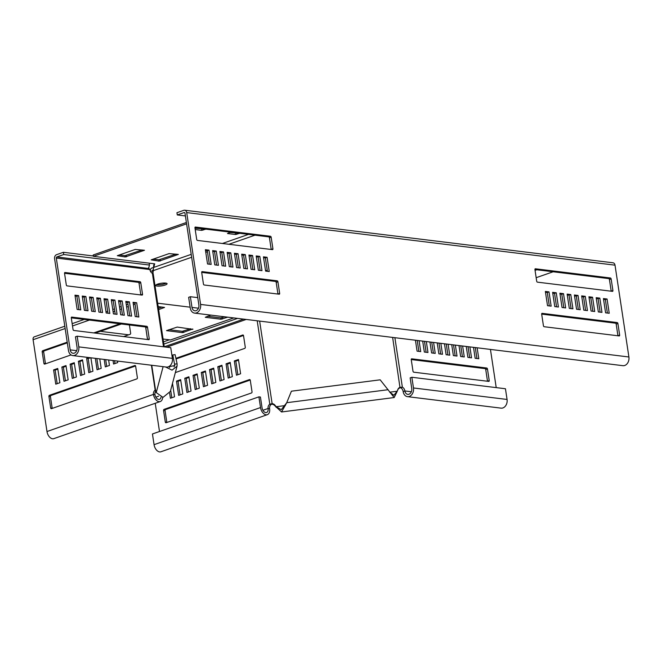<?xml version="1.0" encoding="UTF-8"?>
<svg xmlns="http://www.w3.org/2000/svg" width="662" height="662" viewBox="0 0 662 662"><rect width="100%" height="100%" fill="white"/><g stroke="black" fill="none" stroke-linecap="round" stroke-linejoin="round"><path stroke-width="0.99" d="M157.134 286.067A5.743 1.316 -8.6 0 1 155.719 285.438A5.743 1.316 -8.6 0 1 159.302 283.642A5.743 1.316 -8.6 0 1 165.665 283.088A5.743 1.316 -8.6 0 1 167.081 283.717A5.743 1.316 -8.6 0 1 163.497 285.512A5.743 1.316 -8.6 0 1 157.134 286.067M156.927 284.726A5.743 1.316 -8.6 0 1 156.431 284.643A5.743 1.316 171.4 0 0 166.17 283.171A5.743 1.316 -8.6 0 1 156.927 284.726M265.594 271.006A5.743 1.316 -8.6 0 1 267.216 270.121M267.307 270.725A5.743 1.316 -8.6 0 1 266.662 270.667A5.743 1.316 -8.6 0 1 266.157 270.584M255.002 235.175L228.878 244.278M207.438 251.759L205.774 252.338M191.649 257.261L153.311 270.626L152.922 273.24M157.655 303.196L190.143 307.185M153.236 269.93L152.657 272.115L153.245 269.93A0.927 0.894 14.8 0 0 152.459 270.94L152.988 273.439M233.76 317.917L170.548 339.954L163.075 339.035M100.343 331.339L128.693 334.815M192.857 329.328L177.209 327.078L166.518 330.628L182.48 332.655L192.808 328.997M210.773 315.095L205.286 317.297L221.017 319.225L227.711 317.172M158.623 309.609L164.557 307.433L158.168 306.58M168.926 329.684L182.273 331.323L190.557 328.716M207.471 316.246L220.818 317.884L224.724 316.808M158.425 308.269L161.95 307.044M553.159 271.768L536.162 277.692M535.053 270.386L536.824 269.765M153.418 268.242L153.311 270.626M153.559 267.796L153.609 265.818L153.65 267.448L191.21 254.357M222.391 243.484L248.515 234.381M186.386 222.498L93.193 254.986L93.4 256.318L154.693 263.84L153.816 267.158M186.593 223.839L93.4 256.318M195.207 229.565L201.596 230.351L205.874 229.143M196.68 228.018L195.058 228.58M230.558 232.172L227.488 233.529L235.473 234.505L239.752 233.305M159.087 261.142L178.351 254.423L169.075 253.604L151.184 259.843L159.087 261.142L158.88 259.802L175.968 254.125M125.209 256.98L144.473 250.261L135.197 249.45L117.306 255.689L125.209 256.98L125.002 255.648L142.09 249.971M153.609 265.818L154.147 263.774M195.795 228.324L202.886 228.779M229.673 232.486L236.764 232.933M153.278 259.115L158.88 259.802M119.4 254.953L125.002 255.648M161.015 397.2A4.634 2.855 -109.2 0 1 159.517 399.343A4.634 2.855 -109.2 0 1 154.966 394.593A3.707 2.789 97 0 1 155.893 391.01M114.559 360.707L114.981 363.529M105.697 359.615L106.723 366.4M96.842 358.531L98.464 369.28M90.512 357.753L88.154 358.572L90.206 372.16M82.618 360.509L79.895 361.452L81.947 375.04M74.359 363.388L71.637 364.332L73.689 377.919M66.101 366.268L63.378 367.211L65.43 380.799M57.842 369.139L55.12 370.091L57.172 383.679M135.586 365.97L50.991 395.462A0.927 0.695 -83 0 0 50.436 396.596L52.182 408.181A0.927 0.695 -83 0 0 52.24 408.388M67.317 342.85L44.246 350.885A0.927 0.695 -83 0 0 43.692 352.018L45.446 363.612A0.927 0.695 -83 0 0 45.496 363.819M121.403 323.991L95.278 333.102M162.629 397.399A6.943 4.286 -109.2 0 1 160.278 401.528A6.943 4.286 -109.2 0 1 153.452 394.411A3.707 2.789 97 0 1 155.173 390.125L155.661 390.183M64.802 326.217L34.151 336.9A3.244 2.003 70.8 0 0 33.1 339.705L46.985 431.525A6.943 4.286 70.8 0 0 53.812 438.641L160.278 401.528M135.636 366.177A0.927 0.695 -83 0 0 134.816 365.532L49.476 395.28A0.927 0.695 -83 0 0 48.922 396.406L50.676 407.999A0.927 0.695 -83 0 0 51.495 408.653L136.835 378.904A0.927 0.695 -83 0 0 137.39 377.77L135.636 366.177M65.993 365.59L61.864 367.029L64.024 381.287L68.153 379.847L65.993 365.59M82.51 359.83L78.381 361.27L80.541 375.536L84.67 374.096L82.51 359.83M95.328 358.341L97.057 369.777L101.187 368.337L99.755 358.887M113.045 360.517L113.574 364.017L117.704 362.577L117.472 361.063M104.191 359.433L105.316 366.897L109.445 365.457L108.618 359.971M89.006 357.571L86.639 358.39L88.799 372.656L92.928 371.217L90.901 357.803M74.252 362.71L70.122 364.15L72.282 378.407L76.411 376.976L74.252 362.71M57.735 368.469L53.605 369.909L55.765 384.167L59.894 382.727L57.735 368.469M67.21 342.171L42.732 350.703A0.927 0.695 -83 0 0 42.178 351.836L43.932 363.421A0.927 0.695 -83 0 0 44.759 364.075L71.024 354.923M119.888 323.809L93.764 332.912M123.629 336.577L130.1 334.327A0.927 0.695 -83 0 0 130.646 333.193L129.404 324.976M86.639 358.39L88.154 358.572M78.381 361.27L79.895 361.452M70.122 364.15L71.637 364.332M61.864 367.029L63.378 367.211M53.605 369.909L55.12 370.091M165.434 366.947L172.07 370.157L177.052 366.169L177.11 363.81L175.091 354.65L172.799 354.94L172.203 357.207M169.911 365.854L169.464 367.526M168.347 366.814L174.809 365.573L172.799 354.94M153.609 267.613L152.905 267.705A3.244 3.136 14.8 0 0 150.15 270.584M151.408 365.225L155.173 390.125L156.24 392.574L163.009 397.39L170.357 391.408L177.052 366.169M151.747 365.267L155.512 389.926M164.259 346.871L153.187 273.646L152.392 273.29A3.707 2.284 -109.2 0 1 149.885 269.542L148.652 268.193L149.488 265.057L63.734 254.531L56.858 256.93A0.927 0.695 -83 0 0 56.303 258.056L70.189 349.884A4.634 3.484 -83 0 0 73.068 353.276A4.634 3.484 -83 0 0 77.073 347.484L75.451 336.784L77.173 336.188L170.763 347.674L172.377 358.365A6.943 5.23 97 0 1 166.369 367.062L72.787 355.577A6.943 5.23 -83 0 0 78.795 346.88L77.173 336.188M136.678 302.749L133.054 302.302L135.214 316.568L138.838 317.007L136.678 302.749L133.178 303.13M131.581 316.122L129.421 301.855L125.797 301.409L127.948 315.675L131.581 316.122M124.324 315.228L122.164 300.962L118.531 300.523L120.691 314.781L124.324 315.228M117.058 314.334L114.907 300.076L111.274 299.629L113.434 313.896L117.058 314.334M109.801 313.449L107.641 299.183L104.017 298.736L106.168 313.002L109.801 313.449M102.544 312.555L100.384 298.289L96.751 297.85L98.911 312.108L102.544 312.555M95.278 311.661L93.127 297.404L89.494 296.957L91.654 311.223L95.278 311.661M88.021 310.776L85.87 296.51L82.237 296.063L84.397 310.329L88.021 310.776M80.764 309.882L78.604 295.616L74.98 295.178L77.131 309.435L80.764 309.882M149.264 338.853L147.518 327.26A0.927 0.571 70.8 0 0 146.774 326.3L71.761 317.09A0.927 0.571 70.8 0 0 71.289 317.909L73.043 329.494A0.927 0.571 70.8 0 0 73.78 330.462L148.801 339.672A0.927 0.571 70.8 0 0 149.264 338.853L147.543 339.449L145.797 327.864A0.927 0.571 70.8 0 0 145.052 326.896L71.281 317.843M64.545 273.332L66.299 284.925A0.927 0.571 70.8 0 0 67.044 285.885L142.057 295.095A0.927 0.571 70.8 0 0 142.529 294.276L140.774 282.691A0.927 0.571 70.8 0 0 140.03 281.722L65.017 272.512A0.927 0.571 70.8 0 0 64.545 273.332M93.35 255.979L63.403 252.296L56.518 254.696A3.244 2.441 -83 0 0 54.582 258.66L68.467 350.479A6.943 5.23 -83 0 0 72.787 355.577M86.176 310.544L84.148 297.106L82.361 296.89M100.698 312.332L98.663 298.893L96.884 298.67M115.213 314.111L113.185 300.672L111.398 300.457M129.735 315.89L127.7 302.46L125.921 302.236M136.993 316.784L134.965 303.345M122.478 315.004L120.443 301.566L118.655 301.342M107.956 313.217L105.92 299.787L104.141 299.563M93.433 311.438L91.406 297.999L89.618 297.784M78.919 309.659L76.883 296.22L75.104 295.997M140.816 294.946A0.927 0.571 70.8 0 0 140.807 294.88L139.053 283.286A0.927 0.571 70.8 0 0 138.317 282.318L64.537 273.265M148.578 267.713L148.95 268.54L56.858 256.93M149.198 263.17L149.488 265.057M63.403 252.296L63.734 254.531M127.7 302.46L129.421 301.855M120.443 301.566L122.164 300.962M113.185 300.672L114.907 300.076M105.92 299.787L107.641 299.183M98.663 298.893L100.384 298.289M91.406 297.999L93.127 297.404M84.148 297.106L85.87 296.51M76.883 296.22L78.604 295.616M174.098 366.856L174.826 364.1L177.11 363.81M411.863 377.266L413.477 387.965A6.943 5.23 97 0 1 407.469 396.654L501.06 408.14A6.943 5.23 -83 0 0 507.067 399.451L505.445 388.751L411.863 377.266L410.142 377.861L411.756 388.561A4.634 3.484 97 0 1 407.751 394.353A4.634 3.484 97 0 1 404.879 390.961A3.707 2.284 70.8 0 0 402.372 387.212L400.171 387.278A3.707 3.591 14.8 0 0 397.936 389.314L397.15 391.234L393.882 395.247L389.637 392.119M490.443 349.42L496.219 387.618M419.063 340.665L420.718 351.605L417.085 351.158L415.43 340.218M426.32 341.551L427.975 352.498L424.342 352.052L422.687 341.104M433.577 342.444L435.232 353.392L431.607 352.945L429.952 341.997M440.842 343.338L442.497 354.278L438.865 353.831L437.21 342.891M448.1 344.223L449.755 355.171L446.122 354.724L444.467 343.785M455.357 345.117L457.012 356.065L453.379 355.618L451.724 344.67M462.614 346.011L464.269 356.95L460.644 356.504L458.989 345.564M469.879 346.896L471.534 357.844L467.902 357.397L466.247 346.458M477.137 347.79L478.792 358.738L475.159 358.291L473.504 347.343M412.997 371.217L411.243 359.632A0.927 0.571 -109.2 0 1 411.714 358.812L486.727 368.022A0.927 0.571 -109.2 0 1 487.464 368.991L489.218 380.576A0.927 0.571 -109.2 0 1 488.746 381.395L413.733 372.185A0.927 0.571 -109.2 0 1 412.997 371.217M407.469 396.654A6.943 5.23 97 0 1 403.158 391.556A3.707 2.284 70.8 0 0 400.651 387.816L402.372 387.212L394.883 337.694M411.234 359.565L485.006 368.618A0.927 0.571 -109.2 0 1 485.743 369.586L487.497 381.18A0.927 0.571 -109.2 0 1 487.505 381.238M468.034 346.673L469.689 357.621M453.511 344.894L455.166 355.833M438.997 343.106L440.652 354.054M424.474 341.327L426.129 352.275M417.217 340.433L418.872 351.381M431.732 342.221L433.387 353.16M446.254 344L447.909 354.948M460.769 345.779L462.424 356.727M475.291 347.567L476.946 358.506M291.421 391.192L380.178 379.822L394.171 397.548L281.549 411.971L286.671 402.819L291.421 391.192M400.651 387.816L400.022 387.833A3.707 3.591 14.8 0 0 397.796 389.868L397.01 391.788L397.15 391.234L389.695 392.194M397.01 391.788L394.171 397.548M267.357 414.669L160.891 451.782A6.943 4.286 -109.2 0 1 154.064 444.665L152.45 433.966L258.916 396.852L260.53 407.552A6.943 4.286 70.8 0 0 267.357 414.669A6.943 4.286 70.8 0 0 269.608 408.669A3.707 2.789 97 0 1 271.321 404.383L272.132 403.679A3.707 3.591 -165.2 0 1 274.887 405.078L276.211 406.725L281.251 409.679L286.671 402.819M271.983 404.234A3.707 3.591 -165.2 0 1 274.738 405.632L281.549 411.971M400.022 387.833L392.632 337.421M258.916 396.852L260.431 397.043L262.044 407.742A4.634 2.855 70.8 0 0 266.596 412.484A4.634 2.855 70.8 0 0 268.093 408.479A3.707 2.789 97 0 1 269.806 404.192L272.132 403.679L259.645 321.095M155.231 403.29L159.492 431.508M238.444 359.507L234.315 360.947L236.475 375.205L240.604 373.765L238.444 359.507M232.345 376.645L230.186 362.387L226.056 363.827L228.216 378.085L232.345 376.645M224.087 379.525L221.927 365.267L217.798 366.707L219.958 380.964L224.087 379.525M215.829 382.404L213.669 368.138L209.54 369.578L211.699 383.844L215.829 382.404M207.57 385.284L205.41 371.018L201.281 372.458L203.441 386.724L207.57 385.284M199.312 388.164L197.152 373.898L193.023 375.337L195.182 389.604L199.312 388.164M191.053 391.043L188.893 376.777L184.764 378.217L186.924 392.483L191.053 391.043M182.795 393.923L180.635 379.657L176.506 381.097L178.666 395.363L182.795 393.923M169.646 393.203L170.407 398.243L174.536 396.803L172.501 383.339M252.032 391.838L250.277 380.253A0.927 0.695 -83 0 0 249.45 379.599L164.118 409.348A0.927 0.695 -83 0 0 163.564 410.481L165.31 422.066A0.927 0.695 -83 0 0 166.137 422.72L251.477 392.971A0.927 0.695 -83 0 0 252.032 391.838M175.347 372.582L244.733 348.394A0.927 0.695 -83 0 0 245.288 347.269L243.533 335.675A0.927 0.695 -83 0 0 242.714 335.022L175.902 358.316M250.228 380.046L165.624 409.53A0.927 0.695 -83 0 0 165.07 410.663L166.824 422.257A0.927 0.695 -83 0 0 166.882 422.464M180.734 380.336L178.02 381.279L180.072 394.866M197.251 374.576L194.537 375.528L196.589 389.115M213.768 368.817L211.054 369.768L213.106 383.356M230.293 363.057L227.571 364.009L229.623 377.597M238.552 360.186L235.829 361.129L237.881 374.717M222.027 365.937L219.312 366.889L221.365 380.476M205.51 371.696L202.795 372.648L204.848 386.236M188.993 377.456L186.279 378.407L188.331 391.987M170.672 390.216L171.814 397.746M243.484 335.469L176.042 358.978M271.321 404.383L269.806 404.192L257.195 320.797M237.567 318.389L163.837 344.083M169.381 339.813L163.506 341.857M235.829 361.129L234.315 360.947M227.571 364.009L226.056 363.827M219.312 366.889L217.798 366.707M211.054 369.768L209.54 369.578M202.795 372.648L201.281 372.458M194.537 375.528L193.023 375.337M186.279 378.407L184.764 378.217M178.02 381.279L176.506 381.097M276.062 407.279L276.211 406.725L285.388 405.549M177.275 214.943L176.936 212.709L183.821 210.317A3.244 2.441 97 0 1 184.69 210.218A3.244 2.441 97 0 1 186.701 212.593L200.586 304.421A6.943 5.23 97 0 1 194.578 313.109A6.943 5.23 97 0 1 190.267 308.012L188.645 297.321L190.366 296.717L191.988 307.416A4.634 3.484 97 0 0 194.868 310.809A4.634 3.484 97 0 0 198.873 305.017L184.979 213.197A0.927 0.695 97 0 0 184.16 212.543L177.275 214.943L185.401 215.936M197.748 297.627L190.366 296.717M256.318 256.773L258.106 256.988L260.133 270.427M249.061 255.88L250.848 256.103L252.876 269.533M241.804 254.994L243.583 255.209L245.619 268.648M234.538 254.1L236.326 254.316L238.361 267.754M201.687 272.38L275.458 281.433A0.927 0.571 -109.2 0 1 276.195 282.401L277.949 293.986A0.927 0.571 -109.2 0 1 277.957 294.052M212.759 251.428L214.546 251.643L216.582 265.081M220.024 252.313L221.803 252.536L223.839 265.975M227.281 253.207L229.069 253.43L231.096 266.86M263.575 257.667L265.363 257.882L267.398 271.321M194.942 227.802L268.714 236.855A0.927 0.571 -109.2 0 1 269.451 237.823L271.205 249.408A0.927 0.571 -109.2 0 1 271.213 249.475M205.501 250.534L207.289 250.757L209.316 264.188M556.568 306.812L554.533 293.374L552.745 293.158M563.825 307.706L561.79 294.267L560.011 294.044M571.083 308.591L569.055 295.153L567.268 294.938M578.34 309.485L576.312 296.046L574.525 295.831M617.944 335.783A0.927 0.571 70.8 0 0 617.936 335.717L616.181 324.123A0.927 0.571 70.8 0 0 615.445 323.164L541.673 314.102M600.12 312.158L598.092 298.719L596.305 298.504M592.862 311.264L590.827 297.826L589.048 297.61M585.605 310.379L583.57 296.94L581.79 296.717M549.303 305.918L547.275 292.48L545.488 292.265M611.2 291.206A0.927 0.571 70.8 0 0 611.192 291.139L609.437 279.554A0.927 0.571 70.8 0 0 608.701 278.586L534.929 269.533M607.385 313.052L605.349 299.613L603.562 299.389M184.69 210.218L612.995 262.789A3.244 2.441 97 0 1 615.015 265.164L628.9 356.983A6.943 5.23 97 0 1 622.892 365.681L194.578 313.109M256.194 255.946L259.827 256.393L261.978 270.659L258.354 270.212L256.194 255.946M248.937 255.052L252.561 255.499L254.721 269.765L251.088 269.318L248.937 255.052M241.68 254.167L245.304 254.605L247.464 268.871L243.831 268.424L241.68 254.167M234.414 253.273L238.047 253.72L240.207 267.986L236.574 267.539L234.414 253.273M202.158 271.627L277.179 280.829A0.927 0.571 -109.2 0 1 277.916 281.797L279.67 293.39A0.927 0.571 -109.2 0 1 279.198 294.201L204.186 284.999A0.927 0.571 -109.2 0 1 203.441 284.031L201.695 272.446A0.927 0.571 -109.2 0 1 202.158 271.627L201.844 271.734M212.634 250.6L216.267 251.047L218.427 265.313L214.794 264.866L212.634 250.6M219.9 251.494L223.524 251.932L225.684 266.198L222.051 265.752L219.9 251.494M227.157 252.379L230.79 252.826L232.941 267.092L229.317 266.645L227.157 252.379M263.451 256.839L267.084 257.286L269.244 271.544L265.611 271.097L263.451 256.839M272.454 249.632L197.441 240.422A0.927 0.571 -109.2 0 1 196.705 239.454L194.951 227.869A0.927 0.571 -109.2 0 1 195.422 227.049L270.435 236.26A0.927 0.571 -109.2 0 1 271.172 237.219L272.926 248.813A0.927 0.571 -109.2 0 1 272.454 249.632M205.377 249.706L209.01 250.153L211.161 264.419L207.537 263.973L205.377 249.706M556.254 292.778L552.621 292.331L554.781 306.589L558.414 307.036L556.254 292.778L554.533 293.374M563.511 293.663L559.887 293.216L562.038 307.482L565.671 307.929L563.511 293.663L561.79 294.267M570.776 294.557L567.144 294.11L569.303 308.376L572.928 308.823L570.776 294.557L569.055 295.153M578.034 295.451L574.401 295.004L576.561 309.262L580.193 309.708L578.034 295.451L576.312 296.046M617.166 322.56L542.145 313.349A0.927 0.571 70.8 0 0 541.682 314.169L543.428 325.762A0.927 0.571 70.8 0 0 544.172 326.722L619.185 335.932A0.927 0.571 70.8 0 0 619.657 335.113L617.903 323.528A0.927 0.571 70.8 0 0 617.166 322.56L615.445 323.164M599.813 298.123L596.181 297.677L598.34 311.934L601.965 312.381L599.813 298.123L598.092 298.719M592.548 297.23L588.923 296.783L591.075 311.049L594.708 311.496L592.548 297.23L590.827 297.826M585.291 296.336L581.658 295.889L583.818 310.155L587.451 310.602L585.291 296.336L583.57 296.94M548.997 291.884L545.364 291.437L547.524 305.703L551.148 306.15L548.997 291.884L547.275 292.48M537.428 282.153L612.441 291.354A0.927 0.571 70.8 0 0 612.913 290.544L611.158 278.95A0.927 0.571 70.8 0 0 610.422 277.99L535.409 268.78A0.927 0.571 70.8 0 0 534.937 269.6L536.692 281.185A0.927 0.571 70.8 0 0 537.428 282.153M607.071 299.009L603.438 298.562L605.598 312.828L609.23 313.275L607.071 299.009L605.349 299.613M209.01 250.153L207.289 250.757M267.084 257.286L265.363 257.882M230.79 252.826L229.069 253.43M223.524 251.932L221.803 252.536M216.267 251.047L214.546 251.643M238.047 253.72L236.326 254.316M245.304 254.605L243.583 255.209M252.561 255.499L250.848 256.103M259.827 256.393L258.106 256.988M222.109 317.719L222.308 319.059M220.818 317.884L221.017 319.225M183.564 331.157L183.771 332.49M182.273 331.323L182.48 332.655M126.293 255.474L126.5 256.815M160.171 259.636L160.378 260.977M236.566 233.007L236.773 234.34M235.275 233.173L235.473 234.505M202.688 228.845L202.895 230.186M201.397 229.011L201.596 230.351M145.706 327.533L147.518 339.515M135.081 304.156L133.418 304.735M128.312 306.514L126.649 307.094M121.551 308.873L119.888 309.452M114.783 311.231L113.119 311.81M89.428 320.069L72.506 325.969M65.149 328.534L33.1 339.705M154.966 394.593L153.452 394.411L46.985 431.525M158.657 396.157L155.851 397.142M134.816 365.532L135.296 365.59M49.476 395.28L50.991 395.462M48.922 396.406L50.436 396.596M50.676 407.999L52.182 408.181M43.932 363.421L45.446 363.612M42.732 350.703L44.246 350.885M42.178 351.836L43.692 352.018M163.109 366.665L156.24 392.574M152.392 273.29L163.506 346.78M149.885 269.542L56.303 258.056M76.676 350.678L70.189 349.884M172.377 358.365L78.795 346.88M145.797 327.864L147.518 327.26M145.052 326.896L146.774 326.3M140.807 294.88L142.529 294.276M139.053 283.286L140.774 282.691M138.317 282.318L140.03 281.722M150.398 271.205L152.459 270.94M403.158 391.556L404.879 390.961L411.367 391.755M413.477 387.965L507.067 399.451M485.006 368.618L486.727 368.022M485.743 369.586L487.464 368.991M487.497 381.18L489.218 380.576M286.704 402.703L388.131 389.711M397.796 389.868L397.936 389.314M246.206 319.448L166.683 347.169M269.608 408.669L268.093 408.479L262.93 410.283M260.53 407.552L154.064 444.665M243.616 319.125L164.25 346.797M249.938 379.657L249.45 379.599M165.624 409.53L164.118 409.348M165.07 410.663L163.564 410.481M166.824 422.257L165.31 422.066M243.194 335.088L242.714 335.022M274.738 405.632L274.887 405.078M198.476 308.211L191.988 307.416M184.64 212.601L184.16 212.543M615.015 265.164L186.701 212.593M628.9 356.983L200.586 304.421M272.926 248.813L271.205 249.408M271.172 237.219L269.451 237.823M270.435 236.26L268.714 236.855M277.179 280.829L275.458 281.433M277.916 281.797L276.195 282.401M279.67 293.39L277.949 293.986M612.913 290.544L611.192 291.139M610.422 277.99L608.701 278.586M611.158 278.95L609.437 279.554M617.903 323.528L616.181 324.123M619.657 335.113L617.936 335.717M127.965 304.197L126.301 304.777M121.196 306.556L119.532 307.135M114.427 308.914L112.763 309.493M107.658 311.272L105.994 311.86M84.256 319.432L72.158 323.652M150.241 269.997L150.109 270.485"/></g></svg>
